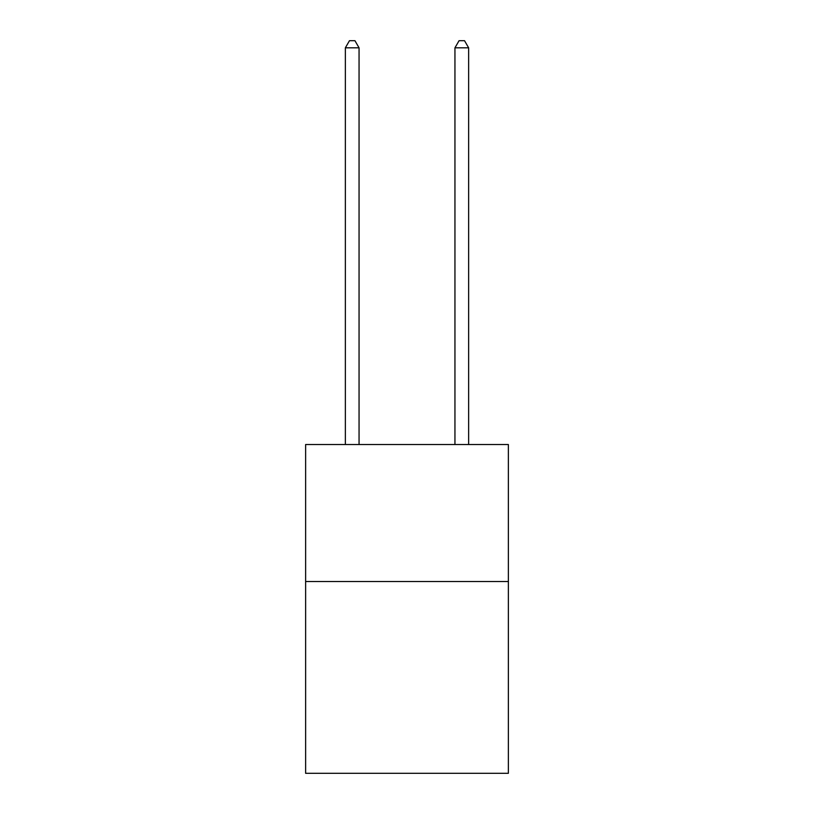 <?xml version="1.0" encoding="UTF-8"?>
<svg xmlns="http://www.w3.org/2000/svg" width="814" height="814" viewBox="0 0 814 814"><rect width="100%" height="100%" fill="white"/><g stroke="black" fill="none" stroke-linecap="round" stroke-linejoin="round"><path stroke-width="1.22" d="M508.374 581.522L508.374 773.3L305.626 773.3L305.626 444.536L508.374 444.536L508.374 581.522L305.626 581.522M359.055 444.536L359.055 47.823L345.36 47.823L345.36 444.536M345.36 47.823L349.471 40.7L354.945 40.7L359.055 47.823M468.64 444.536L468.64 47.823L454.945 47.823L454.945 444.536M454.945 47.823L459.055 40.7L464.529 40.7L468.64 47.823"/></g></svg>
